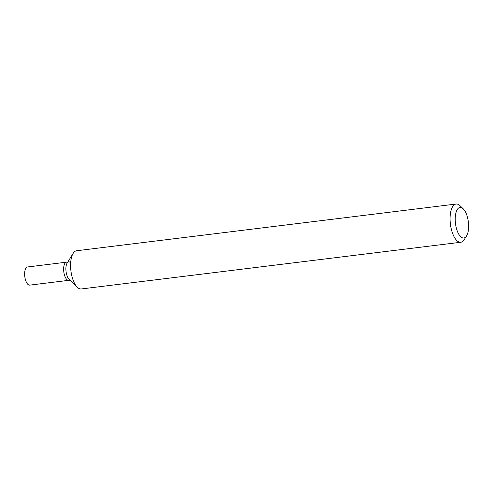 <?xml version="1.0" encoding="UTF-8"?>
<svg xmlns="http://www.w3.org/2000/svg" width="493" height="493" viewBox="0 0 493 493"><rect width="100%" height="100%" fill="white"/><g stroke="black" fill="none" stroke-linecap="round" stroke-linejoin="round"><path stroke-width="0.74" d="M463.235 208.81L460.098 205.76A19.252 8.104 83 0 0 459.205 205.002A19.252 8.104 83 0 0 456.093 204.04A19.252 8.104 83 0 0 450.103 220.556A19.252 8.104 83 0 0 457.689 241.287A19.252 8.104 83 0 0 460.801 242.254A19.252 8.104 83 0 0 464.264 239.61L466.569 235.894A15.4 6.483 -97 0 1 461.306 237.232A15.4 6.483 -97 0 1 455.236 217.857A15.4 6.483 -97 0 1 462.52 208.206A15.4 6.483 -97 0 1 463.235 208.81A15.4 6.483 -97 0 1 468.35 221.93A15.4 6.483 -97 0 1 466.569 235.894M460.801 242.254L81.314 288.96A19.252 8.104 -97 0 1 78.202 287.998A19.252 8.104 -97 0 1 77.309 287.24A19.252 8.104 -97 0 1 70.918 270.842A19.252 8.104 -97 0 1 73.143 253.39A19.252 8.104 -97 0 1 76.612 250.746L456.093 204.04M73.143 253.39L67.097 263.151A9.145 3.852 83 0 0 66.044 271.446A9.145 3.852 83 0 0 69.082 279.229L77.309 287.24M70.222 262.356A9.145 3.852 83 0 0 68.749 261.9A9.145 3.852 83 0 0 65.902 269.745A9.145 3.852 83 0 0 69.501 279.593M67.806 262.011L66.493 262.177A9.145 3.852 83 0 0 63.646 270.022A9.145 3.852 83 0 0 67.251 279.87A9.145 3.852 83 0 0 68.724 280.326L29.728 285.127A9.145 3.852 83 0 1 28.249 284.671A9.145 3.852 83 0 1 24.65 274.823A9.145 3.852 83 0 1 27.497 266.972L66.493 262.177A9.145 3.852 83 0 0 63.646 270.022A9.145 3.852 83 0 0 67.251 279.87A9.145 3.852 83 0 0 68.724 280.326L70.037 280.166"/></g></svg>

